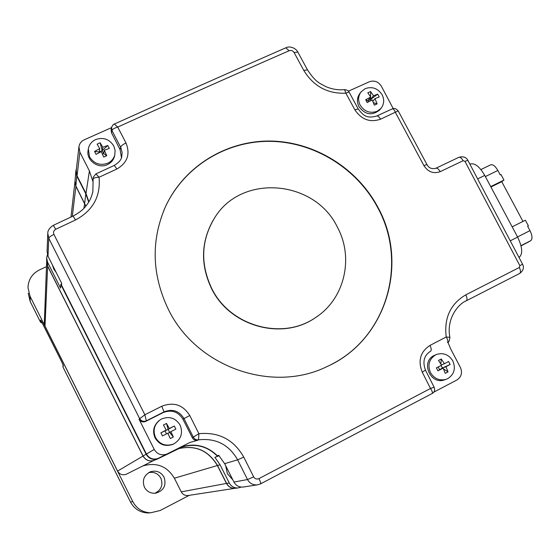 <?xml version="1.0" encoding="UTF-8"?>
<svg xmlns="http://www.w3.org/2000/svg" width="560" height="560" viewBox="0 0 560 560"><rect width="100%" height="100%" fill="white"/><g stroke="black" fill="none" stroke-linecap="round" stroke-linejoin="round"><path stroke-width="0.84" d="M490.924 187.012L501.753 181.685L522.97 221.417M512.155 226.842L525.378 220.206L528.388 225.834L527.632 226.219L529.998 230.643C532.385 235.662 532.616 239.022 530.698 240.73L520.982 245.651M490.294 165.046L490.623 164.843C492.877 164.213 495.285 166.089 497.854 170.464L500.206 174.86L500.962 174.489L503.951 180.089L490.707 186.606M501.753 181.685L503.951 180.089M528.388 225.834L527.653 226.261M529.466 241.423L530.698 240.73M521.038 245.875L529.48 241.458M469.959 164.276L470.477 164.024C474.852 162.834 479.605 166.635 484.75 175.42L517.629 237.097C522.445 247.247 522.97 253.974 519.204 257.271L519.008 257.369M379.988 109.557L379.575 110.054C372.001 115.962 365.12 114.807 358.932 106.603C356.657 101.808 356.993 97.405 359.94 93.38L360.738 92.323M365.204 88.648L361.13 91.812C358.176 95.844 357.84 100.268 360.122 105.077C364.427 111.643 370.104 113.708 377.16 111.272L380.835 108.549C384.111 104.447 384.566 99.883 382.186 94.85C377.909 88.319 372.246 86.247 365.204 88.648M375.011 98.609L379.225 96.985L377.72 94.15L370.58 99.449L367.829 100.723L365.68 99.722L367.178 102.564L372.239 99.897L374.339 105.175L377.104 103.887L375.011 98.609L372.869 101.276M365.68 99.722L370.734 97.055L367.808 92.813L370.58 91.539L370.58 96.789M114.695 155.386L114.513 156.24C113.463 160.055 111.104 162.841 107.443 164.598C98.196 169.267 85.932 160.202 88.116 150.29L88.193 149.702M89.544 156.849C93.947 163.709 100.002 165.837 107.716 163.233C111.391 161.476 113.757 158.676 114.814 154.847L115.101 150.332L113.764 145.95C109.389 139.125 103.348 136.99 95.655 139.559C91.63 141.484 89.18 144.592 88.312 148.876L89.544 156.849M104.3 150.248L109.298 148.435L107.786 145.467L102.788 147.28L102.186 150.64L103.691 153.594L106.757 155.701L104.3 150.248L103.691 153.594L102.445 154.147M94.563 151.41L99.169 151.998L99.743 148.645L94.563 151.41L96.075 154.385L101.262 151.62L103.712 157.073L106.757 155.701M174.174 443.695L172.739 444.409C165.179 446.873 159.292 444.71 155.064 437.913C152.285 431.221 153.587 425.488 158.963 420.707M174.104 443.723C181.167 439.173 183.169 432.964 180.117 425.103C175.602 417.998 169.428 415.954 161.609 418.964L160.3 419.72C154.224 424.445 152.635 430.402 155.533 437.591C159.775 444.416 165.69 446.593 173.278 444.115L174.104 443.723M166.523 423.437L163.436 424.998L166.236 430.087L165.025 430.913L168.091 429.359L166.523 423.437L169.323 428.519L168.091 429.359L174.307 426.02L169.323 428.519M166.236 430.087L160.881 432.831L162.456 435.946L167.804 433.202L170.261 438.529L171.836 437.773L173.348 436.954L170.891 431.634L175.875 429.121L174.307 426.02M445.382 379.547L444.248 379.953C430.276 384.937 420.553 361.746 433.986 355.572L436.086 354.662M452.816 360.934C448.903 354.683 443.569 352.492 436.828 354.361L435.491 354.956C429.079 359.191 427.413 365.071 430.479 372.603C434.175 378.602 439.278 380.877 445.795 379.428L447.867 378.574C454.251 374.304 455.903 368.424 452.816 360.934M440.867 363.972L441.287 358.981L438.48 360.444L441.595 365.218L436.38 367.864L437.934 370.832L443.156 368.186L439.53 369.53L438.179 366.961M441.287 358.981L444.402 363.748L448.574 361.494L450.128 364.455L442.309 368.074L437.934 370.832M168.329 309.316C196.203 367.066 272.251 393.806 327.173 366.499C386.029 340.333 409.15 263.683 378.056 207.592C357.357 168.308 314.846 141.813 270.781 141.057C226.751 140.385 184.464 165.977 165.718 206.157C150.843 240.1 151.711 274.491 168.329 309.316M111.944 130.473L111.594 127.232C112.882 124.964 113.785 123.907 114.31 124.068L117.712 127.078L125.986 142.954C130.452 154.133 127.421 162.813 116.907 168.994L99.057 177.247C95.578 177.387 93.604 177.968 93.121 178.997L93.149 177.345L95.893 173.887L99.057 177.247C100.8 196.329 92.96 210.574 75.537 219.968L55.741 229.271C53.683 230.503 53.074 232.211 53.921 234.409L144.872 414.764L161.791 406.245C173.663 401.695 182.994 404.789 189.77 415.534L198.898 433.692C218.855 431.837 233.8 439.649 243.754 457.107L253.673 476.882C254.968 478.926 256.725 479.507 258.937 478.618L430.5 388.472L422.254 372.162C417.767 360.675 420.343 351.764 429.975 345.422L446.194 337.001C443.961 317.877 450.499 303.821 465.815 294.847L519.358 267.463L519.848 265.643L464.961 161.364L463.169 160.692L440.188 171.668C433.51 174.006 428.071 171.976 423.885 165.571L395.395 112.406C394.401 109.823 393.344 108.654 392.231 108.906L392.231 108.906C393.995 107.877 395.983 108.528 398.195 110.859L380.555 119.21C369.971 122.759 361.396 119.595 354.816 109.725L345.884 93.205L344.568 89.6C347.396 90.139 348.88 90.916 349.02 91.931L345.884 93.205C327.572 93.912 313.537 86.317 303.772 70.399L294.084 52.535C292.831 50.68 291.179 50.078 289.121 50.743C234.024 74.851 176.89 100.296 117.712 127.078C114.408 128.072 112.483 129.206 111.944 130.473L111.496 132.797L111.097 129.759L111.482 127.75M331.695 364.266C387.31 336.259 407.834 262.248 377.797 207.823C357.112 168.574 314.636 142.093 270.606 141.344C226.611 140.672 184.352 166.25 165.62 206.395L163.681 210.819M213.017 220.465C200.921 242.333 200.417 265.006 211.505 288.484C229.719 326.368 282.037 340.907 315.056 317.905L317.681 316.099M211.645 288.309C229.873 326.221 282.233 340.767 315.273 317.744C344.505 299.264 354.214 258.125 337.442 227.29C314.902 179.739 241.486 173.334 214.655 217.819C201.124 240.184 200.123 263.676 211.645 288.309M164.031 477.127C166.635 485.296 163.856 490.651 155.701 493.185C150.696 493.612 146.937 491.631 144.431 487.242C141.904 480.06 144.074 474.852 150.927 471.625C156.632 470.246 161 472.08 164.031 477.127M148.729 472.619C154.049 471.639 158.088 473.494 160.846 478.17C163.296 484.939 161.329 489.972 154.938 493.262M162.267 456.337L157.871 458.528C152.936 459.935 149.128 458.444 146.44 454.048L61.523 285.145L61.586 283.192M46.662 262.29L44.338 322.644L45.01 326.081L117.572 471.086C119.546 474.327 122.36 475.419 126.021 474.376L153.587 460.565C149.009 461.566 145.516 460.054 143.101 456.015L146.132 454.202L60.809 284.48L61.488 284.165M146.132 454.202C148.715 458.521 152.446 460.145 157.339 459.067L182.224 446.971L177.646 448.854M218.393 455.952L217.574 456.372C207.599 446.313 195.811 443.184 182.224 446.971M218.379 455.959L217.371 455.742C206.563 445.396 194.103 442.631 179.984 447.447L179.543 447.622M177.716 448.826C194.992 444.612 208.257 450.17 217.511 465.507L226.597 483.427C228.431 486.682 231.182 488.306 234.857 488.285L235.123 488.278C231.28 488.46 228.396 486.85 226.464 483.448L217.385 465.542C208.11 450.191 194.831 444.647 177.548 448.903M143.115 465.864C156.646 462.084 167.069 466.2 174.384 478.212L181.258 491.869C182.728 494.459 184.926 495.684 187.866 495.544L188.594 495.432M154.112 460.397C149.324 461.769 145.628 460.32 143.024 456.057L47.572 266.091L46.669 261.863M85.806 206.213L75.838 186.249L74.998 181.447M126.021 474.376L126.714 474.068M60.809 284.48L60.585 288.113L47.593 262.262L46.655 257.978L47.425 254.737M117.572 471.086L143.101 456.022L47.579 265.916L46.676 261.765L46.662 258.734M217.574 456.372L214.872 457.282L220.045 464.793L229.264 482.979C231.161 486.339 234.003 488.019 237.797 487.998L241.304 487.081M88.683 202.132L85.799 193.809L76.762 175.987L75.866 186.018L75.012 181.307L75.796 171.57M85.883 206.108L75.866 186.018M76.454 168.637L75.845 170.961L76.762 175.987M88.9 201.775L85.995 193.466L77.063 175.847L76.209 170.758L78.869 147.266M46.494 266.63L39.438 269.913C32.116 273.7 28.308 279.65 28 287.756L30.065 296.324L132.804 501.634C136.661 508.662 142.562 512.386 150.514 512.813L160.181 510.51L189.266 495.327M30.065 296.324L30.226 301.602L28.21 293.209L30.219 301.581L40.572 322.273L40.614 320.082L41.811 322.028L61.698 361.781M111.531 127.47L111.937 130.522L120.61 147.168C121.079 145.887 122.871 144.487 125.986 142.954M139.034 419.23L144.872 414.764L146.321 420.819L145.656 421.421C142.849 422.499 140.644 421.771 139.034 419.23L154.238 449.442C157.122 454.153 161.203 455.749 166.481 454.244L190.12 442.393L197.47 440.349C195.195 440.594 193.466 439.719 192.304 437.71L182.91 419.146C178.094 411.572 171.521 409.388 163.184 412.587L145.656 421.421M161.791 406.245L164.031 411.873L146.314 420.826C143.5 421.911 141.281 421.176 139.657 418.621C141.281 421.169 143.507 421.904 146.321 420.819M192.304 437.71L198.898 433.692L198.52 439.838L197.47 440.349M193.319 437.178C194.495 439.201 196.224 440.083 198.52 439.838C196.224 440.083 194.488 439.201 193.319 437.178L183.925 418.453C179.116 410.809 172.48 408.611 164.031 411.873L163.184 412.587M430.5 388.472L434.105 387.191C435.197 390.11 434.532 392.224 432.11 393.526C432.817 392.77 432.278 391.09 430.5 388.472M260.694 483.805L432.11 393.526L260.666 483.826L257.089 484.904C252.847 485.107 249.648 483.315 247.499 479.535L237.636 459.837C228.907 444.584 215.866 437.92 198.52 439.838M446.194 337.001L449.897 337.302C449.498 340.872 448.672 342.587 447.426 342.433C448.308 341.586 447.895 339.773 446.194 337.001M429.975 345.422C431.354 348.369 431.592 350.266 430.703 351.113L430.626 351.155M519.358 267.463C520.751 270.452 520.842 272.454 519.638 273.469L466.284 300.797L519.638 273.469C523.32 270.704 524.3 267.61 522.578 264.201L519.848 265.643M522.571 264.194L467.852 160.321L464.961 161.364M458.507 157.521L458.766 157.353C460.173 156.968 461.643 158.081 463.169 160.692M426.972 164.577L426.944 164.521C428.799 168.049 431.774 169.295 435.855 168.266L435.855 168.266C437.213 167.902 438.662 169.036 440.188 171.668M422.254 372.162L425.46 370.132M376.635 116.046L376.677 116.025C377.86 115.731 379.155 116.795 380.555 119.21M258.937 478.618C260.365 481.565 260.946 483.301 260.666 483.826L257.089 484.904L242.949 487.074C238.966 487.263 235.97 485.59 233.954 482.055L224.623 463.659L218.708 455.28L217.371 455.742M253.673 476.882L247.499 479.535L233.954 482.055M297.836 52.087L294.084 52.535M285.796 47.817L289.121 50.743M139.657 418.621L48.762 238.238L47.782 233.282C47.74 230.412 49.595 227.759 53.333 225.323L53.319 225.323M53.921 234.409C50.778 235.977 49.056 237.251 48.762 238.238L47.999 256.165L47.075 251.51L47.747 234.038M95.893 173.887L114.289 165.41C118.846 162.596 121.317 159.754 121.702 156.87L122.143 152.649L120.932 147.819L120.61 147.168L120.064 149.576L111.496 132.797M55.741 229.271L53.333 225.323L73.052 216.083L75.537 219.968M73.052 216.083C83.139 210.644 85.477 206.731 87.997 203.224C90.174 200.074 91.784 196.21 92.848 191.625L93.121 178.997M243.936 486.927L242.949 487.074M61.523 285.145L61.705 283.423L47.999 256.165M111.496 127.652L84.224 139.818C81.263 141.239 79.499 143.535 78.939 146.692L79.849 152.124L89.404 170.933L92.764 181.153M121.471 157.612L120.064 149.576M433.636 392.231L456.897 379.981C461.426 376.943 462.595 372.757 460.397 367.423L450.618 348.803L447.895 342.146M393.211 108.584L381.36 86.212C378.322 81.571 374.297 80.101 369.299 81.795L348.467 91.147M442.722 368.347L440.979 365.533M443.156 368.186L445.242 373.345L448.049 371.875L443.464 368.837M448.049 371.875L445.963 366.716L442.309 368.074M445.963 366.716L450.128 364.455M444.402 363.748L441.413 364.889M167.874 433.342L169.645 432.446L168.091 429.359M166.516 433.86L165.025 430.913L160.881 432.831M173.348 436.954L169.645 432.446L170.891 431.634M99.442 152.523L99.169 151.998L102.186 150.64L107.786 145.467M102.788 147.28L100.163 142.779L102.186 150.64M100.163 142.779L97.125 144.144L99.743 148.645M370.734 97.055L367.829 100.723L368.438 101.864M377.72 94.15L373.506 95.767L370.58 99.449L371.112 100.457M373.464 102.711L377.104 103.887M373.506 95.767L370.58 91.539M370.58 97.251L370.58 99.449M529.998 230.643L517.538 236.929M485.366 176.575L497.854 170.464M510.335 240.779L517.629 237.097M477.708 178.864L484.75 175.42M225.687 465.759L227.423 473.753L232.827 479.836L227.409 473.753L225.68 465.738M56.259 272.601L53.781 269.024L52.409 264.936L53.781 269.01L56.245 272.573M181.258 491.869L226.583 483.392M174.384 478.212L217.504 465.486M47.642 266.042L45.01 326.081M83.867 208.39L84.707 203.469M75.943 186.172L72.296 216.44M47.593 262.262L47.579 265.916M217.511 465.507L220.045 464.793M226.597 483.427L229.264 482.979M84.637 203.322L85.799 193.809M40.999 320.523L61.691 361.774L63.315 365.449L63.021 367.15L130.508 502.04L132.804 501.634M63.105 364.826L63.021 367.164L130.501 502.04C134.267 508.9 140.035 512.54 147.798 512.953L150.444 512.813M62.895 366.065L63.035 367.171M30.226 301.602L40.579 322.294L42.371 323.162M40.593 322.308L42.378 323.176M40.614 320.082L41.041 320.614M63.154 364.931L63.315 365.449M467.88 160.37L467.852 160.321C466.165 157.115 463.141 156.128 458.766 157.353L435.855 168.266M465.815 294.847C467.215 297.857 467.383 299.838 466.319 300.783C458.899 303.485 446.012 318.353 449.897 337.302M398.195 110.859L426.944 164.521L423.885 165.571M358.246 109.011L354.816 109.725M243.754 457.107L237.636 459.837L224.623 463.659M307.482 69.881L303.772 70.399M189.77 415.534L182.91 419.146M114.289 165.41L116.907 168.994M146.44 454.048L154.238 449.442M77.063 175.847L79.849 152.124M85.995 193.466L89.404 170.933M490.623 164.843L480.907 169.575M172.739 444.409L173.278 444.115M70.966 217.063L74.956 181.832M187.866 495.544L235.123 488.278M234.857 488.285L237.797 487.998M153.587 460.565L157.339 459.067M130.501 502.04C134.267 508.9 140.028 512.533 147.798 512.953L150.514 512.813M149.338 472.283L150.927 471.625M61.691 361.774L63.161 364.945M218.26 455.994L219.1 455.707M349.02 91.931L358.197 108.92C362.621 114.681 366.205 119.063 376.677 116.025L392.231 108.906M434.105 387.191L425.481 370.16C422.331 361.634 424.067 355.285 430.703 351.113M344.568 89.6C338.345 90.258 332.136 89.278 325.941 86.66C319.473 82.929 316.295 83.104 307.419 69.762L297.766 51.954C296.184 48.482 289.877 45.5 285.873 47.789C230.741 71.904 173.558 97.328 114.31 124.068M157.871 458.528L166.481 454.244M179.984 447.447L190.12 442.393M444.248 379.953L445.795 379.428M114.513 156.24L114.814 154.847M379.575 110.054L380.835 108.549"/></g></svg>
